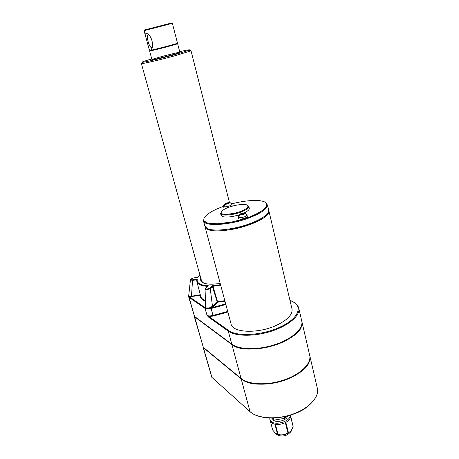 <?xml version="1.0" encoding="UTF-8"?>
<svg xmlns="http://www.w3.org/2000/svg" width="459" height="459" viewBox="0 0 459 459"><rect width="100%" height="100%" fill="white"/><g stroke="black" fill="none" stroke-linecap="round" stroke-linejoin="round"><path stroke-width="0.69" d="M151.068 50.203L149.749 50.444L148.854 48.224L145.463 35.75C144.556 32.509 145.532 32.119 148.406 34.568C152.801 38.114 153.587 47.277 151.068 50.203C156.955 49.015 178.115 43.398 177.507 43.186L177.501 43.169M152.078 47.943L151.413 47.776C150.156 46.881 149.066 44.862 148.154 41.723C147.213 37.816 147.287 35.423 148.383 34.551M177.34 43.76L177.346 43.771C177.885 44.11 148.9 51.609 149.886 50.874L149.772 50.438M150.908 49.922L151.344 49.784L150.919 49.899M149.009 48.803L149.749 50.444M176.922 40.926L173.709 28.475M145.308 35.177L144.08 30.661L172.383 23.34L173.909 29.261M144.998 29.887C144.246 30.07 144.252 30.053 145.021 29.841L170.995 23.122C171.987 22.881 172.005 22.893 171.041 23.157M149.869 50.806L150.414 50.869C154.769 50.134 178.281 43.938 177.639 43.697L177.323 43.691M179.698 51.666C188.173 49.744 191.214 49.308 188.821 50.364L174.753 54.644C161.964 58.178 145.979 61.982 142.881 62.246C140.724 62.384 143.684 61.271 151.757 58.918M189.297 50.679L190.99 50.633L190.032 51.156L175.401 55.631C162.079 59.326 145.411 63.279 142.21 63.526L141.366 63.468L142.571 62.837M277.46 434.392C280.581 435.511 283.972 435.201 287.621 433.462L290.392 431.374M270.443 421.425L272.692 430.054L275.32 433.204L278.074 434.501C281.728 435.327 285.01 434.776 287.919 432.854L288.418 432.596C289.778 432.189 290.995 431.012 292.062 429.067L293.123 426.268L290.461 415.447M277.575 434.409L274.935 424.214C272.204 423.611 270.603 422.4 270.139 420.582L269.892 419.629M272.675 418.998C273.948 423.646 287.219 420.96 287.477 415.986M269.789 418.057L269.823 419.36L271.085 421.402C275.641 426.015 290.868 421.069 290.3 415.183M278.074 434.501L275.434 424.305C278.739 424.741 282.038 424.185 285.332 422.63L287.919 432.854M288.418 432.596L285.831 422.366C288.889 420.628 290.478 418.66 290.604 416.468L293.135 426.612M286.29 416.284L284.597 418.35L274.012 420.151L271.613 418.086M274.012 420.151L273.466 418.051M284.597 418.35L284.196 416.749M194.209 316.274L203.331 347.348L241.055 378.434C248.485 384.728 267.155 385.646 283.725 380.069C300.329 374.544 311.334 363.786 309.779 355.679L309.55 354.687M203.285 347.308L241.336 378.773C255.147 392.588 308.391 377.579 309.636 359.632M202.964 346.889L203.44 347.727L241.17 378.859C248.6 385.158 267.27 386.082 283.834 380.505C300.433 374.98 311.431 364.211 309.877 356.098L309.647 355.105M224.394 205.334L223.74 205.575L224.25 205.747L225.449 204.272L226.941 203.716L226.729 202.924L225.685 203.314L226.43 203.549L224.675 204.249L223.74 205.575M231.049 203.217L229.362 202.815L228.668 203.544L227.991 203.326L229.362 202.815M226.941 203.716L227.693 203.968L227.48 203.159L226.729 202.924M230.223 202.717L228.846 202.648L227.48 203.159M227.693 203.968L228.668 203.544M226.511 203.876L226.43 203.549M232.122 205.466L231.537 206.309M227.079 207.887C225.145 208.185 224.078 208.076 223.866 207.571L223.567 206.401M239.059 216.091L238.313 216.378L238.887 216.579L240.292 214.938L243.729 214.25L242.88 213.951L244.343 213.395L246.099 213.825M247.292 216.252L247.309 216.315C247.315 216.866 246.517 217.463 244.917 218.105C242.375 218.989 240.361 219.253 238.887 218.903L238.089 217.227M239.678 214.674C232.076 216.981 226.327 217.612 222.437 216.573L221.06 215.317L220.601 213.555M221.284 214.319L221.72 213.716M247.923 207.101L248.594 207.428M249.26 208.191L249.312 208.386C249.386 209.792 247.476 211.387 243.568 213.188M268.693 211.226C271.699 220.349 220.062 235.955 208.053 229.391L205.425 227.171M206.332 223.338L206.825 222.73M265.348 207.973L266.077 208.271M268.756 210.377L268.934 211.031C269.014 214.881 263.346 219.144 251.922 223.82C236.213 230.091 214.531 232.753 207.818 229.477L204.972 226.459M205.735 223.08L206.171 222.46M265.801 207.422L266.478 207.761M268.624 209.717L268.739 210.211C268.819 214.043 263.145 218.295 251.71 222.965C235.995 229.23 214.307 231.904 207.594 228.651L204.789 225.862L203.469 220.94M205.575 222.999L206.016 222.391M265.904 207.29L266.587 207.617M198.058 277.184L199.94 275.067M197.72 277.259L193.411 277.988C190.365 279.061 190.066 279.674 192.51 279.824L192.528 280.392L190.445 279.864L190.634 279.405M193.503 277.976L198.093 277.179L199.929 275.027M208.633 317.152L207.026 315.333L208.937 316.549L208.633 317.152L228.272 331.14L228.588 330.503L208.937 316.549L213.165 316.044L213.01 315.436C210.274 316.113 208.277 316.079 207.026 315.333L205.041 308.408L205.678 306.887M205.684 307.174L206.137 308.276L209.189 308.305L209.138 307.989L212.477 306.302L210.233 288.441L212.965 286.29L212.391 286.519L212.293 285.71L209.729 288.04L210.233 288.441C207.887 289.646 206.166 289.87 205.064 289.101L205.075 288.929M220.704 285.291L212.965 286.29L217.692 302.188L212.987 306.704L211.1 307.863L209.189 308.305L209.195 308.781L206.097 308.752L205.104 308.454L205.385 307.863L206.137 308.276L206.097 308.752M212.987 306.704L212.477 306.302L217.187 301.793L224.824 300.656M212.959 286.278L212.293 285.71L220.549 284.7M207.508 286.422L208.311 285.756C200.084 285.246 196.412 283.002 197.284 279.015L192.51 279.824M207.634 286.364L205.443 288.298M189.338 296.795L189.068 297.352L188.609 296.669L188.729 296.279L189.412 296.824L189.068 297.352L194.513 316.429L231.789 344.164C239.145 349.792 258.015 350.194 274.924 344.634C291.867 339.121 303.244 328.914 301.85 321.478L301.638 320.566M188.856 295.998L188.758 295.527L188.729 296.279L191.478 296.21L192.528 280.392L196.871 279.766M225.857 304.512L211.255 308.471L211.1 307.863L225.696 303.91M211.255 308.471L209.195 308.781M196.779 280.73L196.538 279.743L196.9 279.864M191.495 296.784L191.478 296.21L200.302 294.764L200.319 295.338L189.412 296.824L205.385 307.863M212.391 286.519L217.187 301.793L217.692 302.188L224.985 301.247M196.538 279.743L197.284 279.015L196.865 281.505C197.605 284.299 201.151 285.911 207.491 286.347M152.784 59.601L151.946 59.618C151.55 58.993 180.622 51.471 179.888 52.395C180.571 52.825 157.167 59.05 152.784 59.601M202.746 282.543L201.478 280.633L141.378 63.503M241.692 214.405L241.463 213.475L240.344 213.9L241.182 214.181L239.317 214.938L238.313 216.378M241.273 214.565L241.182 214.181M240.292 214.938L242.518 214.64L242.3 213.756L241.463 213.475M291.895 308.58L292.062 309.28C292.544 314.673 287.437 319.975 276.754 325.184C258.147 334.077 231.887 332.867 231.026 323.802L205.11 227.067M194.438 316.371L232.082 344.52C245.915 357.148 301.087 341.324 301.729 324.679M194.163 316.039L194.622 316.819L231.91 344.6C239.259 350.24 258.136 350.647 275.039 345.088C291.976 339.574 303.347 329.361 301.953 321.914L301.741 321.002M188.632 296.755L194.513 316.429M243.018 214.514L242.88 213.951M245.267 213.286L243.763 213.2L242.3 213.756M228.117 203.807L227.991 203.326M200.44 295.292L200.319 295.338C200.032 297.943 201.753 299.882 205.477 301.167M205.678 307.014L205.064 289.101L207.703 286.25M206.246 307.96L209.138 307.989M227.618 203.934L225.564 204.226M225.053 204.06L225.759 203.331M226.809 202.941L228.846 202.648M231.806 204.232L231.824 204.295C231.824 204.783 231.055 205.322 229.523 205.919C226.276 206.952 224.285 207.095 223.556 206.349C223.728 204.743 224.101 204.043 224.675 204.249M246.965 214.927L246.988 215.013C246.994 215.558 246.19 216.155 244.59 216.791C241.061 217.922 238.892 218.048 238.078 217.164C238.215 215.523 238.628 214.783 239.317 214.938M240.791 211.433C234.365 213.613 228.737 214.582 223.906 214.324C218.834 213.533 221.215 210.136 228.525 207.313C234.681 205.23 240.155 204.278 244.951 204.456C250.178 205.104 248.325 208.461 240.791 211.433C250.998 206.699 247.567 206.315 248.503 206.338L248.835 206.441C248.841 208.111 246.282 209.964 241.147 212.006C232.42 215.437 220.601 216.166 220.555 213.378L220.922 213.234C220.831 213.676 222.523 214.083 225.983 214.451L234.801 213.263L240.803 211.438M227.876 312.051L213.165 316.044M227.716 311.443L213.01 315.436L210.956 307.914M293.33 301.919L292.859 301.775C303.204 306.887 298.052 318.879 279.984 327.135C262.049 335.483 237.102 336.895 228.588 330.503M289.904 300.134L292.991 301.741C296.17 303.301 298.115 305.551 298.838 308.488C300.169 315.66 288.648 325.649 271.579 331.157C254.544 336.705 235.587 336.51 228.272 331.14L231.789 344.164M289.933 300.249L292.859 301.775M250.04 411.666L211.903 377.39L203.01 347.124M317.215 387.729L317.462 388.802C319.739 393.076 312.275 407.363 295.114 413.496C278.475 420.134 258.314 419.187 250.241 411.843L211.903 377.39L203.44 347.727M309.877 356.098L317.462 388.802C319.166 397.528 308.517 408.797 292.234 414.328C275.991 419.922 257.522 418.516 250.023 411.608L241.17 378.859M231.669 203.894C245.737 200.141 260.224 199.304 265.113 202.201C269.49 205.85 264.447 210.727 249.983 216.837C233.935 223.08 212.408 225.685 206.034 222.397C199.39 219.213 208.22 211.656 223.556 206.366M250.356 217.428C230.366 225.392 203.389 226.884 203.366 220.567L207.325 222.931L217.314 223.86L233.35 221.743L249.994 216.843C258.411 213.492 264.424 209.533 266.14 207.043L267.477 204.852C267.534 208.593 261.825 212.787 250.356 217.428M200.296 294.77L199.986 293.531M220.217 283.455C205.948 285.303 199.436 283.392 200.675 277.724M205.73 288.074C205.557 289.417 206.889 289.405 209.729 288.04M231.91 344.6L241.055 378.434M194.622 316.819L203.331 347.348M205.041 308.408L189.125 297.392M239.713 214.737L240.43 213.923M244.343 213.395L243.637 214.21M241.549 213.498L243.763 213.2M196.928 281.74L200.703 296.302C201.122 298.109 202.706 299.498 205.454 300.473M152.027 48.126L150.627 50.37M177.346 43.771L177.231 43.324M177.507 43.186L176.726 40.157M152.176 47.575L151.413 47.776M179.888 52.395L177.639 43.697M151.952 59.641L149.6 50.96M145.021 29.841L144.683 30.489M170.995 23.122L171.597 23.524M142.881 62.246L142.21 63.526M188.821 50.364L190.032 51.156M290.392 415.154L290.536 415.739M227.653 203.951L225.449 204.272M228.714 203.561C230.028 202.396 231.066 202.637 231.824 204.295L232.134 205.517M247.309 216.315L246.988 215.013C245.198 212.741 245.668 213.429 243.695 214.233M249.312 208.386L248.835 206.441M193.423 277.97C190.933 279.003 189.94 279.629 190.445 279.864L188.603 296.652M211.926 377.453L211.519 376.879M229.454 202.534L190.99 50.633M268.739 210.211L267.477 204.852M201.478 280.633L201.358 281.023C203.412 284.161 209.694 284.964 220.205 283.427M292.062 309.28L268.934 211.031M301.85 321.478L298.838 308.488M309.779 355.679L301.953 321.914M291.666 429.762C291.941 430.8 290.49 432.464 287.323 434.753C280.478 437.972 275.784 434.059 276.025 433.772M242.559 214.657L240.16 214.996"/></g></svg>
